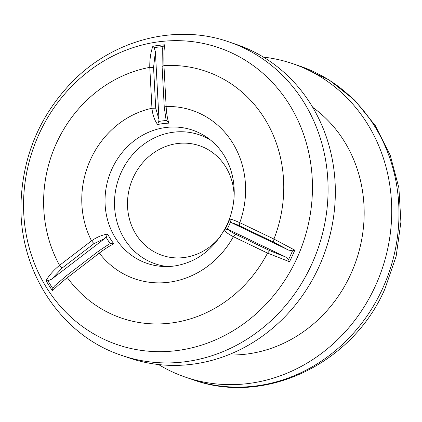 <?xml version="1.0" encoding="UTF-8"?>
<svg xmlns="http://www.w3.org/2000/svg" width="422" height="422" viewBox="0 0 422 422"><rect width="100%" height="100%" fill="white"/><g stroke="black" fill="none" stroke-linecap="round" stroke-linejoin="round"><path stroke-width="0.63" d="M98.606 251.111L109.182 244.069L110.216 243.647L113.835 243.8C109.309 246.042 104.471 249.144 99.328 253.11L98.606 251.111L66.745 275.519L67.356 277.629A130.419 118.814 -71.2 0 0 267.537 253.1L233.382 236.695C228.181 233.988 225.258 231.836 224.625 230.227A73.359 66.829 -71.2 0 0 227.358 224.789A73.359 66.829 -71.2 0 0 229.673 219.145C231.061 219.092 234.426 220.263 239.77 222.674A88.984 81.066 -71.2 0 0 166.136 106.523C166.479 113.085 167.37 118.629 168.816 123.155L166.326 120.528L166.036 119.7L164.253 107.035L162.085 66.286L162.296 49.295L163.045 46.573A150.918 137.488 -71.2 0 0 154.178 47.66L155.38 51.7L158.988 119.553L158.751 121.457L157.612 124.532C154.489 120.207 152.606 114.784 151.962 108.259A88.984 81.066 -71.2 0 0 91.548 240.83C96.849 237.122 102.23 234.875 107.679 234.094L106.059 237.08L104.788 238.488L93.99 243.631L62.161 268.023L51.732 279.132L47.939 280.778A150.918 137.488 -71.2 0 0 52.813 288.458L54.533 285.942M52.813 288.458L52.507 290.774C56.332 286.839 61.28 282.46 67.356 277.629L99.334 253.116A88.984 81.066 -71.2 0 0 233.382 236.689L235.687 234.294L269.684 250.621L285.504 256.945L288.537 259.583L289.497 261.74L267.537 253.1L269.684 250.621M239.775 222.668L273.936 239.058A130.419 118.814 -71.2 0 0 163.968 65.621L162.153 66.407M158.556 364.534A165.667 150.923 -71.2 0 0 185.701 377.242A165.667 150.923 -71.2 0 0 375.427 285.863A165.667 150.923 -71.2 0 0 292.72 63.675A165.667 150.923 -71.2 0 0 263.476 57.134M228.233 354.918A135.731 123.657 -71.2 0 0 350.814 274.047A135.731 123.657 -71.2 0 0 312.728 107.346M122.058 355.519L129.311 357.998A165.667 150.923 -71.2 0 0 319.037 266.62A165.667 150.923 -71.2 0 0 236.331 44.426L229.077 41.952C176.09 23.226 112.964 39.668 71.772 82.295C39.874 115.644 22.967 155.549 21.053 202.001C18.267 270.455 60.699 335.617 122.058 355.519A165.667 150.923 -71.2 0 0 311.784 264.14A165.667 150.923 -71.2 0 0 229.077 41.952M52.507 290.774A152.669 139.086 108.8 0 1 46.061 280.609C49.057 275.371 53.557 270.275 59.56 265.327L62.161 268.023M155.38 51.7L153.561 67.457L149.768 67.362A130.419 118.814 -71.2 0 0 59.56 265.327L91.542 240.83L93.99 243.631M149.768 67.362C149.657 59.402 150.691 52.365 152.869 46.235A152.669 139.086 108.8 0 1 164.601 44.801C163.931 50.74 163.715 57.682 163.968 65.621L166.136 106.523L164.316 107.119M288.616 250.114L273.556 242.122L273.931 239.068L294.783 250.135L292.53 250.816L288.616 250.114L231.958 222.906L230.554 221.83A75.928 69.171 108.8 0 1 227.136 229.32L228.845 229.737C229.979 231.082 232.258 232.601 235.687 234.294M216.354 145.421A70.4 64.133 -71.2 0 0 207.571 137.83A70.4 64.133 -71.2 0 0 109.14 176.064A70.4 64.133 -71.2 0 0 163.657 266.498A70.4 64.133 -71.2 0 0 175.251 265.865C197.997 261.909 215.299 248.131 227.168 224.541C234.242 208.479 235.993 192.268 232.416 175.911C229.542 163.783 224.188 153.624 216.354 145.421M153.561 67.457L155.723 108.169L158.988 119.553M239.77 222.674L239.559 225.796C236.088 224.161 233.551 223.196 231.958 222.906M228.845 229.737L285.504 256.945M104.788 238.488L51.732 279.132M229.673 219.145L230.554 221.83M227.136 229.32L224.625 230.227M46.061 280.609L47.939 280.778M164.601 44.801L163.045 46.573M154.178 47.66L152.869 46.235M155.723 108.169L151.962 108.259M382.68 288.342A165.667 150.923 -71.2 0 0 299.973 66.148L329.134 79.969L354.607 100.088L375.274 125.582L390.25 155.301L398.901 187.927L400.9 222.046L396.174 256.175L384.943 288.854C352.65 363.833 264.768 406.048 192.954 379.716A165.667 150.923 -71.2 0 0 382.68 288.342M297.019 258.1A156.905 142.942 -71.2 0 0 159.79 41.657A156.905 142.942 -71.2 0 0 47.206 288.706A156.905 142.942 -71.2 0 0 297.019 258.1M294.783 250.135A152.669 139.086 108.8 0 1 292.251 255.99A152.669 139.086 108.8 0 1 289.497 261.74M151.957 108.259L149.784 67.356M168.816 123.155A73.359 66.829 -71.2 0 0 157.612 124.532M107.679 234.094A73.359 66.829 -71.2 0 0 113.835 243.8M210.636 140.151A68.164 62.097 -71.2 0 0 118.476 179.25A68.164 62.097 -71.2 0 0 167.502 266.535M234.12 196.267A57.914 52.761 -71.2 0 0 165.535 146.555A57.914 52.761 -71.2 0 0 135.731 233.904A57.914 52.761 -71.2 0 0 220.4 236.484M158.751 121.457A75.928 69.171 108.8 0 1 166.326 120.528M273.556 242.122L239.559 225.796M288.537 259.583A150.918 137.488 -71.2 0 0 292.53 250.816M110.216 243.647A75.928 69.171 108.8 0 1 106.059 237.08M299.973 66.148L292.72 63.675M192.954 379.716L185.701 377.242M66.745 275.519L54.544 285.952"/></g></svg>
